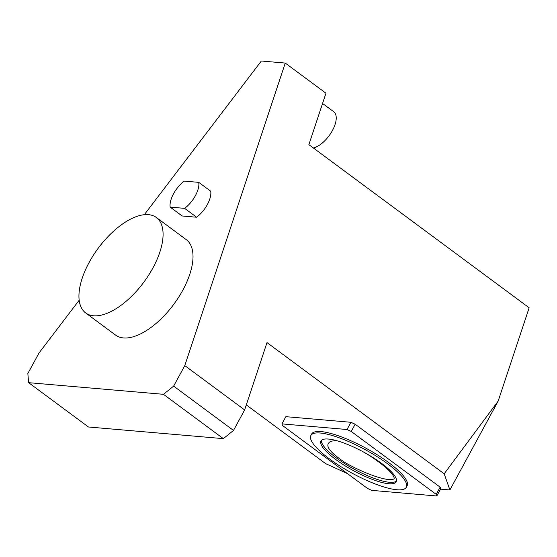<?xml version="1.0" encoding="UTF-8"?>
<svg xmlns="http://www.w3.org/2000/svg" width="557" height="557" viewBox="0 0 557 557"><rect width="100%" height="100%" fill="white"/><g stroke="black" fill="none" stroke-linecap="round" stroke-linejoin="round"><path stroke-width="0.84" d="M365.608 453.161C380.347 462.206 394.3 473.457 394.272 478.776C388.521 482.313 365.141 473.875 345.528 462.874C331.297 453.468 325.664 446.895 328.63 443.149C329.758 441.248 332.752 440.51 337.605 440.935M310.876 435.483L311.655 434.035A54.294 13.459 28.5 0 1 365.796 448.12A54.294 13.459 28.5 0 1 407.083 485.85L406.297 487.298A54.294 13.459 28.5 0 1 329.431 458.871A54.294 13.459 28.5 0 1 310.876 435.483A54.294 13.459 28.5 0 1 365.009 449.562A54.294 13.459 28.5 0 1 406.297 487.298M282.517 425.506L281.946 423.891L347.011 429.51L351.223 431.438L436.222 494.379L436.792 495.995L371.735 490.376L367.516 488.447L282.517 425.506M436.792 495.995L440.719 488.774L440.141 487.159L436.222 494.379M351.223 431.438L355.143 424.218L440.141 487.159M347.011 429.51L350.931 422.29L355.143 424.218M281.946 423.891L285.866 416.671L350.931 422.29M313.368 147.988A22.057 10.555 -53.5 0 0 332.007 131.285A22.057 10.555 -53.5 0 0 333.963 111.929A22.057 10.555 -53.5 0 0 333.727 111.748L322.552 103.47M184.632 208.36L170.17 207.107A20.358 9.748 126.5 0 1 184.29 181.109L198.752 182.355A20.358 9.748 126.5 0 1 184.632 208.36L196.607 217.223L182.139 215.977L170.17 207.107M198.752 182.355L210.727 191.225A20.358 9.748 126.5 0 1 196.607 217.223M89.12 262.465A59.383 28.428 126.5 0 1 156.35 217.495A59.383 28.428 126.5 0 1 143.859 282.134A59.383 28.428 126.5 0 1 85.674 312.943A59.383 28.428 126.5 0 1 89.12 262.465M156.35 217.495L186.282 239.656A59.383 28.428 126.5 0 1 173.791 304.296A59.383 28.428 126.5 0 1 115.605 335.105L85.674 312.943M144.298 214.71L261.33 61.005L285.261 63.073L325.963 93.207L308.877 144.66L529.15 307.77L498.174 401.047L444.18 473.805L449.896 489.958L440.51 489.15M498.174 401.047L449.896 489.958M347.491 473.624L325.504 463.556L246.305 404.911M444.18 473.805L266.998 342.604L244.641 409.931L233.501 430.443L223.329 438.638L88.466 426.996L28.609 382.673L27.85 373.531L38.99 353.02L79.178 300.237M285.261 63.073L184.785 365.608L173.645 386.119L163.473 394.314L28.609 382.673M244.641 409.931L184.785 365.608M233.501 430.443L173.645 386.119M223.329 438.638L163.473 394.314M335.62 459.407A42.757 10.597 28.5 0 1 321.013 440.991A42.757 10.597 28.5 0 1 363.644 452.075A42.757 10.597 28.5 0 1 396.159 481.791A42.757 10.597 28.5 0 1 335.62 459.407M396.438 481.004A42.757 10.597 28.5 0 1 389.538 482.285A42.757 10.597 28.5 0 1 336.407 457.965A42.757 10.597 28.5 0 1 321.514 440.329"/></g></svg>
